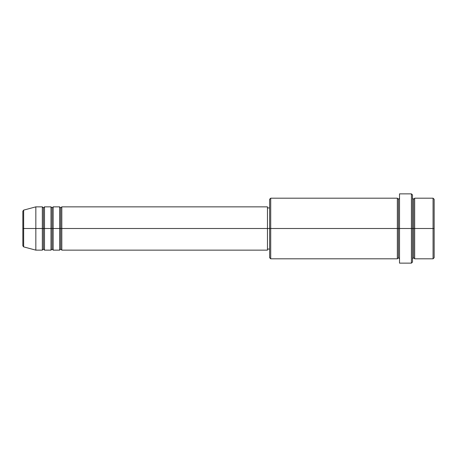 <?xml version="1.0" encoding="UTF-8"?>
<svg xmlns="http://www.w3.org/2000/svg" width="457" height="457" viewBox="0 0 457 457"><rect width="100%" height="100%" fill="white"/><g stroke="black" fill="none" stroke-linecap="round" stroke-linejoin="round"><path stroke-width="0.69" d="M22.85 228.5L22.85 245.837L22.85 228.5L22.85 245.837L23.65 246.883L23.65 228.5L23.65 246.883L23.65 228.5L22.85 228.5L22.85 211.163L22.85 228.5L35.84 228.5L23.65 228.5L23.65 210.117L23.65 228.5L23.65 210.117L22.85 211.163L22.85 228.5M412.505 198.195L413.585 199.275L414.665 198.195L414.665 228.5L433.07 228.5L433.07 258.805L433.07 228.5L434.15 228.5L434.15 199.275L434.15 257.725L434.15 228.5L414.665 228.5L414.665 198.195L414.665 228.5L412.505 228.5L412.505 262.055L412.505 228.5L398.43 228.5L398.43 199.275L398.43 228.5L270.71 228.5L270.71 258.805L270.71 228.5L267.465 228.5L267.465 250.145L267.465 228.5L61.815 228.5L61.815 206.855L61.815 228.5L60.735 228.5L60.735 207.935L60.735 228.5L59.65 228.5L59.65 206.855L59.65 228.5L53.155 228.5L53.155 206.855L53.155 228.5L52.075 228.5L52.075 207.935L52.075 228.5L50.99 228.5L50.99 206.855L50.99 228.5L44.495 228.5L44.495 206.855L44.495 228.5L43.415 228.5L43.415 207.935L43.415 228.5L42.335 228.5L42.335 206.855L42.335 228.5L35.84 228.5L35.84 250.145L35.84 228.5L42.335 228.5L42.335 206.855L35.84 206.855L35.84 228.5L35.84 206.855L23.65 210.117M61.815 250.145L60.735 249.065L59.65 250.145L59.65 228.5L60.735 228.5L60.735 207.935L60.735 249.065L60.735 228.5L60.735 249.065L60.735 228.5L61.815 228.5L61.815 250.145L267.465 250.145M53.155 250.145L52.075 249.065L50.99 250.145L50.99 228.5L52.075 228.5L52.075 207.935L52.075 249.065L52.075 228.5L52.075 249.065L52.075 228.5L53.155 228.5L53.155 250.145L59.65 250.145M44.495 250.145L43.415 249.065L42.335 250.145L42.335 228.5L43.415 228.5L43.415 207.935L43.415 249.065L43.415 228.5L43.415 249.065L43.415 228.5L44.495 228.5L44.495 250.145L50.99 250.145M42.335 206.855L43.415 207.935L44.495 206.855L44.495 228.5L50.99 228.5L50.99 206.855L52.075 207.935L53.155 206.855L53.155 228.5L59.65 228.5L59.65 206.855L60.735 207.935L61.815 206.855L61.815 228.5L267.465 228.5L267.465 206.855L267.465 228.5L269.63 228.5L269.63 257.725L269.63 199.275L269.63 228.5L397.35 228.5L397.35 198.195L397.35 228.5L397.35 198.195L270.71 198.195L270.71 228.5L270.71 198.195L269.63 199.275M399.515 258.805L398.43 257.725L397.35 258.805L397.35 228.5L398.43 228.5L398.43 257.725L398.43 199.275L398.43 228.5L399.515 228.5L399.515 263.135L399.515 193.865L399.515 228.5L411.42 228.5L411.42 263.135L411.42 193.865L411.42 228.5L413.585 228.5L413.585 199.275L413.585 257.725L413.585 228.5L413.585 257.725L413.585 228.5L414.665 228.5L414.665 258.805L433.07 258.805L434.15 257.725M433.07 228.5L433.07 198.195L433.07 228.5M412.505 194.945L412.505 228.5L412.505 194.945L411.42 193.865L399.515 193.865M397.35 228.5L397.35 258.805L397.35 228.5M414.665 228.5L414.665 258.805L414.665 228.5M42.335 228.5L42.335 250.145L42.335 228.5M44.495 228.5L44.495 250.145L44.495 228.5M50.99 228.5L50.99 250.145L50.99 228.5M53.155 228.5L53.155 250.145L53.155 228.5M59.65 228.5L59.65 250.145L59.65 228.5M61.815 228.5L61.815 250.145L61.815 228.5M397.35 258.805L270.71 258.805L269.63 257.725M399.515 263.135L411.42 263.135L412.505 262.055M399.515 198.195L398.43 199.275L397.35 198.195M269.63 249.065L267.465 249.065M42.335 250.145L35.84 250.145L23.65 246.883M50.99 206.855L44.495 206.855M434.15 199.275L433.07 198.195L414.665 198.195M269.63 207.935L267.465 207.935M267.465 206.855L61.815 206.855M59.65 206.855L53.155 206.855M414.665 258.805L413.585 257.725L412.505 258.805"/></g></svg>
